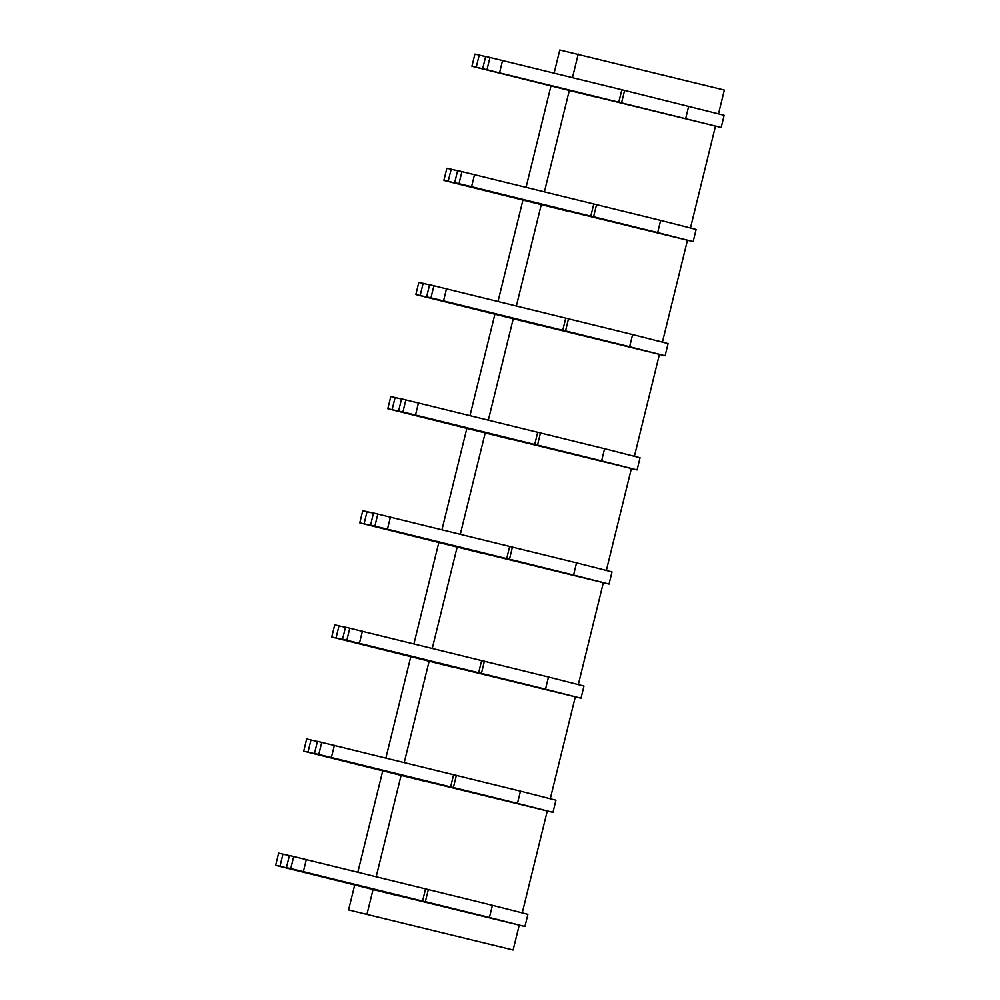 <?xml version="1.0" encoding="UTF-8"?>
<svg xmlns="http://www.w3.org/2000/svg" width="1000" height="1000" viewBox="0 0 1000 1000"><rect width="100%" height="100%" fill="white"/><g stroke="black" fill="none" stroke-linecap="round" stroke-linejoin="round"><path stroke-width="1.5" d="M348.575 909.938L513.125 950L348.575 909.938L354.725 884.9M718.5 113.85L724.35 90.062L559.8 50L554.113 73.125M550.988 85.85L526.075 187.275M522.95 200L498.038 301.425M494.913 314.15L470 415.575M466.875 428.3L441.962 529.725M438.837 542.45L413.925 643.875M410.8 656.6L385.887 758.025M382.762 770.75L357.85 872.175M578.275 54.013L572.463 77.65M569.338 90.375L544.425 191.8M541.3 204.525L516.388 305.95M513.263 318.675L488.35 420.1M485.225 432.825L460.312 534.25M457.188 546.975L432.275 648.4M429.15 661.137L404.237 762.562M401.112 775.288L376.2 876.712M373.075 889.438L367.05 913.938M715.462 126.225L690.462 228M687.425 240.387L662.425 342.15M659.388 354.538L634.388 456.3M631.35 468.688L606.35 570.45M603.312 582.837L578.312 684.6M575.275 696.988L550.275 798.75M547.238 811.137L522.238 912.913M519.2 925.288L513.125 950M582.013 93.5L721.188 127.475L553.225 86.05M693.15 241.625L657.675 232.587L660.662 220.413L696.137 229.45L693.15 241.625L553.975 207.65M665.113 355.775L629.637 346.737L632.625 334.562L668.1 343.6L665.113 355.775L525.938 321.812M637.075 469.925L601.6 460.887L604.587 448.713L640.062 457.75L637.075 469.925L497.9 435.962M609.038 584.075L573.562 575.037L576.55 562.863L612.025 571.9L609.038 584.075L469.862 550.112M581 698.225L545.513 689.188L548.513 677.013L583.987 686.05L581 698.225L441.825 664.262M552.962 812.375L517.475 803.337L520.475 791.162L555.95 800.2L552.962 812.375L413.787 778.413M524.925 926.525L489.438 917.487L492.438 905.312L527.913 914.35L524.925 926.525L385.737 892.562M582.925 93.737L581.975 93.663M594.85 96.675L582.9 93.863M485.65 56.575L474.913 54.088L471.912 66.263L594.825 96.8M479.225 55.025L476.225 67.2L471.912 66.263M488.837 70.163L476.225 67.2M531.775 80.775L488.825 70.237M553.2 86.137L531.763 80.838M721.188 127.475L724.175 115.3L624.612 90.438L485.688 56.425L482.7 68.6M490 57.362L487.013 69.538M502.587 60.4L499.6 72.575M621.838 89.838L618.837 102.013M624.612 90.438L621.613 102.613M688.7 106.263L685.713 118.438M554.888 207.887L553.938 207.812M566.812 210.825L554.862 208.012M457.612 170.725L446.875 168.238L443.875 180.413L566.788 210.963M451.188 169.175L448.188 181.35L443.875 180.413M460.8 184.312L448.188 181.35M503.738 194.925L460.788 184.387M660.662 220.413L457.65 170.575L454.663 182.75L525.188 200.2M525.163 200.287L503.725 194.988M461.962 171.513L458.975 183.688L454.663 182.75M474.55 174.55L471.562 186.725L458.975 183.688M593.8 203.988L590.8 216.163L471.562 186.725M596.562 204.587L593.575 216.762L590.8 216.163M657.675 232.587L593.575 216.762M526.85 322.038L525.9 321.962M538.775 324.975L526.825 322.163M429.575 284.875L418.837 282.387L415.838 294.562L538.75 325.112M423.15 283.325L420.15 295.5L415.838 294.562M432.762 298.463L420.15 295.5M475.7 309.088L432.75 298.55M632.625 334.562L429.613 284.725L426.625 296.9L497.15 314.35M497.125 314.438L475.675 309.137M433.925 285.663L430.938 297.838L426.625 296.9M446.512 288.7L443.525 300.875L430.938 297.838M565.763 318.137L562.762 330.312L443.525 300.875M568.525 318.738L565.538 330.913L562.762 330.312M629.637 346.737L565.538 330.913M498.812 436.188L497.863 436.112M510.737 439.125L498.787 436.312M401.538 399.025L390.8 396.538L387.8 408.713L510.7 439.263M395.112 397.475L392.113 409.65L387.8 408.713M404.725 412.612L392.113 409.65M447.663 423.237L404.7 412.7M604.587 448.713L401.575 398.875L398.587 411.05L469.113 428.5M469.087 428.587L447.638 423.288M405.887 399.812L402.9 411.987L398.587 411.05M418.475 402.85L415.487 415.037L402.9 411.987M537.725 432.287L534.725 444.462L415.487 415.037M540.487 432.887L537.5 445.062L534.725 444.462M601.6 460.887L537.5 445.062M470.775 550.337L469.825 550.262M482.7 553.275L470.737 550.462M373.5 513.175L362.762 510.688L359.762 522.863L482.663 553.413M367.062 511.625L364.075 523.8L359.762 522.863M376.688 526.763L364.075 523.8M419.625 537.388L376.662 526.85M576.55 562.863L373.537 513.025L370.55 525.2L441.075 542.65M441.05 542.737L419.6 537.45M377.85 513.962L374.862 526.138L370.55 525.2M390.438 517.013L387.45 529.188L374.862 526.138M509.688 546.438L506.688 558.612L387.45 529.188M512.45 547.038L509.462 559.212L506.688 558.612M573.562 575.037L509.462 559.212M442.738 664.488L441.788 664.412M454.663 667.425L442.7 664.613M345.462 627.337L334.712 624.837L331.725 637.013L454.625 667.562M339.025 625.775L336.037 637.95L331.725 637.013M348.65 640.925L336.037 637.95M391.587 651.538L348.625 641M548.513 677.013L345.5 627.175L342.512 639.35L413.038 656.8M413.013 656.888L391.562 651.6M349.812 628.112L346.825 640.288L342.512 639.35M362.4 631.163L359.412 643.337L346.825 640.288M481.65 660.588L478.65 672.763L359.412 643.337M484.412 661.188L481.425 673.375L478.65 672.763M545.513 689.188L481.425 673.375M414.7 778.637L413.738 778.562M426.625 781.575L414.663 778.763M317.425 741.488L306.675 738.988L303.688 751.175L426.587 781.712M310.988 739.925L308 752.1L303.688 751.175M320.613 755.075L308 752.1M363.537 765.688L320.588 755.15M520.475 791.162L317.462 741.325L314.475 753.512L384.988 770.95M384.975 771.038L363.525 765.75M321.775 742.262L318.775 754.438L314.475 753.512M334.363 745.312L331.375 757.487L318.775 754.438M453.6 774.737L450.613 786.925L331.375 757.487M456.375 775.35L453.387 787.525L450.613 786.925M517.475 803.337L453.387 787.525M386.662 892.788L385.7 892.712M398.587 895.725L386.625 892.913M289.387 855.638L278.637 853.15L275.65 865.325L398.55 895.863M282.95 854.075L279.962 866.25L275.65 865.325M292.575 869.225L279.962 866.25M335.5 879.837L292.55 869.3M492.438 905.312L289.425 855.475L286.425 867.663L356.95 885.113M356.938 885.188L335.487 879.9M293.738 856.413L290.738 868.587L286.425 867.663M306.325 859.463L303.337 871.637L290.738 868.587M425.562 888.888L422.575 901.075L303.337 871.637M428.338 889.5L425.35 901.675L422.575 901.075M489.438 917.487L425.35 901.675"/></g></svg>
